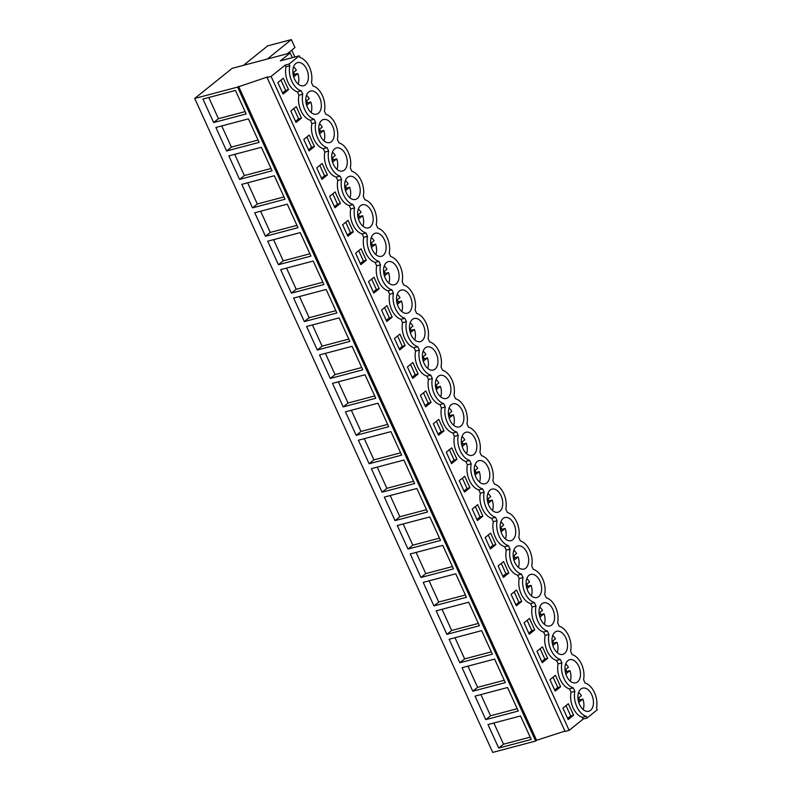 <?xml version="1.0" encoding="UTF-8"?>
<svg xmlns="http://www.w3.org/2000/svg" width="792" height="792" viewBox="0 0 792 792"><rect width="100%" height="100%" fill="white"/><g stroke="black" fill="none" stroke-linecap="round" stroke-linejoin="round"><path stroke-width="1.19" d="M299.267 55.836L289.021 64.073L285.199 65.093L271.102 76.418L267.053 77.487L267.844 76.854L237.6 87.1L194.713 98.446L232.185 68.33L290.179 52.975L280.408 60.826L299.267 55.836L300.039 57.539A17.295 10.712 -104.8 0 1 311.454 82.576L312.998 85.972A17.295 10.712 -104.8 0 1 324.413 111.009L325.957 114.404A17.295 10.712 -104.8 0 1 337.362 139.441L338.917 142.837A17.295 10.712 -104.8 0 1 350.321 167.874L351.876 171.27A17.295 10.712 -104.8 0 1 363.28 196.307L364.825 199.703A17.295 10.712 -104.8 0 1 376.24 224.74L377.784 228.136A17.295 10.712 -104.8 0 1 389.199 253.173L390.743 256.568A17.295 10.712 -104.8 0 1 402.158 281.606L403.702 285.001A17.295 10.712 -104.8 0 1 415.107 310.038L416.661 313.434A17.295 10.712 -104.8 0 1 428.066 338.471L429.62 341.867A17.295 10.712 -104.8 0 1 441.025 366.904L442.57 370.3A17.295 10.712 -104.8 0 1 453.984 395.337L455.529 398.732A17.295 10.712 -104.8 0 1 466.943 423.769L468.488 427.165A17.295 10.712 -104.8 0 1 479.902 452.202L481.447 455.598A17.295 10.712 -104.8 0 1 492.852 480.635L494.406 484.031A17.295 10.712 -104.8 0 1 505.811 509.068L507.365 512.464A17.295 10.712 -104.8 0 1 518.77 537.501L520.314 540.896A17.295 10.712 -104.8 0 1 531.729 565.933L533.273 569.329A17.295 10.712 -104.8 0 1 544.688 594.366L546.232 597.762A17.295 10.712 -104.8 0 1 557.647 622.799L559.192 626.195A17.295 10.712 -104.8 0 1 570.606 651.232L572.151 654.628A17.295 10.712 -104.8 0 1 583.556 679.665L585.11 683.06A17.295 10.712 -104.8 0 1 596.515 708.097L597.287 709.79L587.04 718.027L586.268 716.334A17.295 10.712 -104.8 0 1 574.853 691.297L573.309 687.902A17.295 10.712 -104.8 0 1 561.904 662.864L560.35 659.469A17.295 10.712 -104.8 0 1 548.945 634.432L547.391 631.036A17.295 10.712 -104.8 0 1 535.986 605.999L534.442 602.603A17.295 10.712 -104.8 0 1 523.027 577.566L521.482 574.17A17.295 10.712 -104.8 0 1 510.068 549.133L508.523 545.737A17.295 10.712 -104.8 0 1 497.109 520.7L495.564 517.305A17.295 10.712 -104.8 0 1 484.159 492.268L482.605 488.872A17.295 10.712 -104.8 0 1 471.2 463.835L469.646 460.439A17.295 10.712 -104.8 0 1 458.241 435.402L456.697 432.006A17.295 10.712 -104.8 0 1 445.282 406.969L443.738 403.573A17.295 10.712 -104.8 0 1 432.323 378.536L430.779 375.141A17.295 10.712 -104.8 0 1 419.364 350.104L417.82 346.708A17.295 10.712 -104.8 0 1 406.405 321.671L404.861 318.275A17.295 10.712 -104.8 0 1 393.456 293.238L391.901 289.842A17.295 10.712 -104.8 0 1 380.497 264.805L378.942 261.41A17.295 10.712 -104.8 0 1 367.538 236.372L365.993 232.977A17.295 10.712 -104.8 0 1 354.578 207.94L353.034 204.544A17.295 10.712 -104.8 0 1 341.619 179.507L340.075 176.111A17.295 10.712 -104.8 0 1 328.66 151.074L327.116 147.678A17.295 10.712 -104.8 0 1 315.711 122.641L314.157 119.246A17.295 10.712 -104.8 0 1 302.752 94.208L301.198 90.813A17.295 10.712 -104.8 0 1 289.793 65.776L285.971 66.785A17.295 10.712 -104.8 0 0 297.386 91.823L298.93 95.218L302.752 94.208M290.179 52.975L292.327 57.677M194.713 98.446L492.733 752.4L535.63 741.045L237.6 87.1M213.642 122.552L246.173 113.939L235.452 90.436L202.93 99.04L213.642 122.552L218.444 118.691L208.791 97.495M479.407 625.729L446.876 634.342L436.164 610.83L468.696 602.217L479.407 625.729M433.917 605.91L466.448 597.297L455.737 573.794L423.205 582.397L433.917 605.91L438.728 602.039L429.066 580.843M472.794 691.208L505.316 682.595L494.604 659.083L462.082 667.696L472.794 691.208L477.596 687.337L467.933 666.141M459.835 662.775L492.357 654.162L481.645 630.65L449.123 639.263L459.835 662.775L464.637 658.904L454.984 637.708M323.918 284.536L291.387 293.149L280.675 269.636L313.196 261.033L323.918 284.536M278.428 264.716L310.959 256.103L300.247 232.6L267.716 241.204L278.428 264.716L283.229 260.855L273.577 239.659M317.305 350.014L349.826 341.401L339.115 317.899L306.593 326.502L317.305 350.014L322.106 346.153L312.444 324.958M304.346 321.582L336.867 312.969L326.155 289.466L293.634 298.069L304.346 321.582L309.147 317.721L299.485 296.525M239.56 179.418L228.848 155.905L261.37 147.302L272.082 170.805L239.56 179.418L244.362 175.557L234.699 154.361M226.601 150.985L259.123 142.372L248.411 118.869L215.889 127.472L226.601 150.985L231.403 147.124L221.74 125.928M265.468 236.283L298 227.67L287.288 204.168L254.757 212.771L265.468 236.283L270.28 232.422L260.618 211.226M252.509 207.85L241.798 184.338L274.329 175.735L285.041 199.238L252.509 207.85L257.321 203.99L247.658 182.794M395.05 520.611L384.338 497.099L416.859 488.496L427.571 511.998L395.05 520.611L399.851 516.74L390.189 495.545M414.612 483.565L382.09 492.178L371.379 468.666L403.9 460.063L414.612 483.565M453.489 568.864L420.958 577.477L410.246 553.964L442.777 545.361L453.489 568.864M408.009 549.044L440.53 540.431L429.818 516.928L397.287 525.532L408.009 549.044L412.81 545.173L403.148 523.977M343.213 406.88L375.745 398.267L365.033 374.764L332.501 383.368L343.213 406.88L348.025 403.019L338.362 381.823M330.264 378.447L362.786 369.834L352.074 346.332L319.542 354.935L330.264 378.447L335.065 374.586L325.403 353.39M369.131 463.746L401.663 455.133L390.941 431.63L358.42 440.233L369.131 463.746L373.933 459.885L364.28 438.689M388.704 426.7L356.172 435.313L345.46 411.8L377.992 403.197L388.704 426.7M485.753 719.631L518.275 711.028L507.563 687.515L475.042 696.128L485.753 719.631L490.555 715.77L480.892 694.574M498.703 748.064L487.991 724.561L520.522 715.948L531.234 739.461L498.703 748.064L503.514 744.203L493.852 723.007M238.56 86.328L536.58 740.282L535.63 741.045M564.924 731.105L536.58 740.282M267.053 77.487L565.072 731.442L569.131 730.372L583.219 719.037L582.447 717.344A17.295 10.712 -104.8 0 1 571.042 692.307L574.853 691.297M271.102 76.418L569.131 730.372M298.93 95.218A17.295 10.712 -104.8 0 0 310.345 120.255L311.89 123.651A17.295 10.712 -104.8 0 0 323.294 148.688L324.849 152.084A17.295 10.712 -104.8 0 0 336.253 177.121L337.808 180.517A17.295 10.712 -104.8 0 0 349.213 205.554L350.757 208.949A17.295 10.712 -104.8 0 0 362.172 233.986L363.716 237.382A17.295 10.712 -104.8 0 0 375.131 262.419L376.675 265.815A17.295 10.712 -104.8 0 0 388.09 290.852L389.634 294.248A17.295 10.712 -104.8 0 0 401.039 319.285L402.593 322.681A17.295 10.712 -104.8 0 0 413.998 347.718L415.553 351.113A17.295 10.712 -104.8 0 0 426.957 376.15L428.502 379.546A17.295 10.712 -104.8 0 0 439.916 404.583L441.461 407.979A17.295 10.712 -104.8 0 0 452.875 433.016L454.42 436.412A17.295 10.712 -104.8 0 0 465.835 461.449L467.379 464.845A17.295 10.712 -104.8 0 0 478.784 489.882L480.338 493.277A17.295 10.712 -104.8 0 0 491.743 518.314L493.297 521.71A17.295 10.712 -104.8 0 0 504.702 546.747L506.246 550.143A17.295 10.712 -104.8 0 0 517.661 575.18L519.206 578.576A17.295 10.712 -104.8 0 0 530.62 603.613L532.165 607.009A17.295 10.712 -104.8 0 0 543.579 632.046L545.124 635.441A17.295 10.712 -104.8 0 0 556.538 660.478L558.083 663.874A17.295 10.712 -104.8 0 0 569.488 688.911L571.042 692.307M285.199 65.093L285.971 66.785M288.526 89.674L283.081 94.05L277.853 82.576L283.298 78.2L288.526 89.674L285.665 90.436L282.566 92.921M301.485 118.107L296.04 122.483L290.812 111.009L296.257 106.633L301.485 118.107L298.624 118.869L293.911 108.524M327.403 174.973L321.958 179.348L316.731 167.874L322.176 163.499L327.403 174.973L324.532 175.735L319.82 165.389M353.311 231.838L348.084 220.364L342.639 224.74L347.866 236.214L353.311 231.838L350.45 232.6L345.738 222.255M366.27 260.271L360.825 264.647L355.598 253.173L361.043 248.797L366.27 260.271L363.409 261.033L358.697 250.688M560.637 686.763L555.192 691.139L549.965 679.665L555.41 675.289L560.637 686.763L557.776 687.515L553.054 677.18M314.444 146.54L309.217 135.066L303.772 139.441L308.999 150.916L314.444 146.54L311.583 147.302L306.86 136.957M547.678 658.33L542.451 646.856L537.006 651.232L542.233 662.706L547.678 658.33L544.817 659.083L540.104 648.747M495.851 544.599L490.406 548.975L485.169 537.501L490.614 533.125L495.851 544.599L492.98 545.361L488.268 535.016M469.933 487.733L464.488 492.109L459.261 480.635L464.706 476.259L469.933 487.733L467.072 488.496L462.35 478.15M444.015 430.868L438.788 419.394L433.343 423.769L438.57 435.244L444.015 430.868L441.154 431.63L436.442 421.285M418.107 374.002L412.87 362.528L407.425 366.904L412.662 378.378L418.107 374.002L415.236 374.764L410.523 364.419M405.148 345.569L399.703 349.945L394.475 338.471L399.92 334.095L405.148 345.569L402.277 346.332L397.564 335.986M431.056 402.435L425.611 406.811L420.384 395.337L425.829 390.961L431.056 402.435L428.195 403.197L423.482 392.852M456.974 459.301L451.747 447.827L446.302 452.202L451.529 463.676L456.974 459.301L454.113 460.063L449.401 449.717M392.188 317.137L386.961 305.663L381.516 310.038L386.743 321.512L392.188 317.137L389.327 317.899L384.605 307.553M379.229 288.704L374.002 277.23L368.557 281.606L373.784 293.08L379.229 288.704L376.368 289.466L371.656 279.121M340.362 203.405L335.125 191.931L329.68 196.307L334.917 207.781L340.362 203.405L337.491 204.168L332.779 193.822M534.719 629.897L529.492 618.423L524.047 622.799L529.274 634.273L534.719 629.897L531.858 630.65L527.145 620.314M508.801 573.032L503.573 561.558L498.128 565.933L503.356 577.408L508.801 573.032L505.94 573.784L501.227 563.449M521.76 601.465L516.315 605.84L511.087 594.366L516.533 589.99L521.76 601.465L518.899 602.217L514.186 591.881M482.892 516.166L477.447 520.542L472.22 509.068L477.665 504.692L482.892 516.166L480.021 516.928L475.309 506.583M573.596 715.196L568.359 703.722L562.924 708.097L568.151 719.572L573.596 715.196L570.725 715.948L566.013 705.613M289.021 64.073L289.793 65.776M308.187 79.546A11.949 7.395 -104.8 0 1 303.683 85.724A11.949 7.395 -104.8 0 1 295.604 81.051A11.949 7.395 -104.8 0 1 293.06 68.805A11.949 7.395 -104.8 0 1 297.564 62.627A11.949 7.395 -104.8 0 1 305.643 67.29A11.949 7.395 -104.8 0 1 308.187 79.546M565.161 665.894A11.949 7.395 -104.8 0 1 569.676 659.706A11.949 7.395 -104.8 0 1 577.744 664.379A11.949 7.395 -104.8 0 1 580.298 676.625A11.949 7.395 -104.8 0 1 575.784 682.813A11.949 7.395 -104.8 0 1 567.716 678.14A11.949 7.395 -104.8 0 1 565.161 665.894M463.676 420.74A11.949 7.395 -104.8 0 1 459.172 426.918A11.949 7.395 -104.8 0 1 451.093 422.245A11.949 7.395 -104.8 0 1 448.549 409.999A11.949 7.395 -104.8 0 1 453.054 403.811A11.949 7.395 -104.8 0 1 461.132 408.484A11.949 7.395 -104.8 0 1 463.676 420.74M424.809 335.442A11.949 7.395 -104.8 0 1 420.295 341.619A11.949 7.395 -104.8 0 1 412.226 336.947A11.949 7.395 -104.8 0 1 409.672 324.7A11.949 7.395 -104.8 0 1 414.186 318.513A11.949 7.395 -104.8 0 1 422.255 323.185A11.949 7.395 -104.8 0 1 424.809 335.442M552.202 637.461A11.949 7.395 -104.8 0 1 556.717 631.274A11.949 7.395 -104.8 0 1 564.785 635.946A11.949 7.395 -104.8 0 1 567.339 648.193A11.949 7.395 -104.8 0 1 562.825 654.38A11.949 7.395 -104.8 0 1 554.756 649.707A11.949 7.395 -104.8 0 1 552.202 637.461M528.462 562.894A11.949 7.395 -104.8 0 1 523.957 569.082A11.949 7.395 -104.8 0 1 515.879 564.409A11.949 7.395 -104.8 0 1 513.335 552.163A11.949 7.395 -104.8 0 1 517.839 545.975A11.949 7.395 -104.8 0 1 525.918 550.648A11.949 7.395 -104.8 0 1 528.462 562.894M541.421 591.327A11.949 7.395 -104.8 0 1 536.917 597.514A11.949 7.395 -104.8 0 1 528.838 592.842A11.949 7.395 -104.8 0 1 526.294 580.595A11.949 7.395 -104.8 0 1 530.798 574.408A11.949 7.395 -104.8 0 1 538.877 579.081A11.949 7.395 -104.8 0 1 541.421 591.327M554.38 619.76A11.949 7.395 -104.8 0 1 549.876 625.947A11.949 7.395 -104.8 0 1 541.797 621.274A11.949 7.395 -104.8 0 1 539.253 609.028A11.949 7.395 -104.8 0 1 543.758 602.841A11.949 7.395 -104.8 0 1 551.836 607.514A11.949 7.395 -104.8 0 1 554.38 619.76M500.376 523.73A11.949 7.395 -104.8 0 1 504.88 517.542A11.949 7.395 -104.8 0 1 512.959 522.215A11.949 7.395 -104.8 0 1 515.503 534.461A11.949 7.395 -104.8 0 1 510.998 540.649A11.949 7.395 -104.8 0 1 502.92 535.976A11.949 7.395 -104.8 0 1 500.376 523.73M450.717 392.307A11.949 7.395 -104.8 0 1 446.213 398.485A11.949 7.395 -104.8 0 1 438.134 393.812A11.949 7.395 -104.8 0 1 435.59 381.566A11.949 7.395 -104.8 0 1 440.095 375.378A11.949 7.395 -104.8 0 1 448.173 380.051A11.949 7.395 -104.8 0 1 450.717 392.307M437.758 363.875A11.949 7.395 -104.8 0 1 433.254 370.052A11.949 7.395 -104.8 0 1 425.175 365.379A11.949 7.395 -104.8 0 1 422.631 353.133A11.949 7.395 -104.8 0 1 427.135 346.945A11.949 7.395 -104.8 0 1 435.214 351.618A11.949 7.395 -104.8 0 1 437.758 363.875M321.146 107.979A11.949 7.395 -104.8 0 1 316.632 114.157A11.949 7.395 -104.8 0 1 308.563 109.484A11.949 7.395 -104.8 0 1 306.009 97.238A11.949 7.395 -104.8 0 1 310.523 91.06A11.949 7.395 -104.8 0 1 318.592 95.723A11.949 7.395 -104.8 0 1 321.146 107.979M476.635 449.163A11.949 7.395 -104.8 0 1 472.131 455.351A11.949 7.395 -104.8 0 1 464.053 450.678A11.949 7.395 -104.8 0 1 461.508 438.431A11.949 7.395 -104.8 0 1 466.013 432.244A11.949 7.395 -104.8 0 1 474.091 436.917A11.949 7.395 -104.8 0 1 476.635 449.163M411.85 307.009A11.949 7.395 -104.8 0 1 407.335 313.187A11.949 7.395 -104.8 0 1 399.267 308.514A11.949 7.395 -104.8 0 1 396.713 296.267A11.949 7.395 -104.8 0 1 401.227 290.08A11.949 7.395 -104.8 0 1 409.296 294.753A11.949 7.395 -104.8 0 1 411.85 307.009M331.927 154.103A11.949 7.395 -104.8 0 1 336.442 147.926A11.949 7.395 -104.8 0 1 344.51 152.589A11.949 7.395 -104.8 0 1 347.064 164.845A11.949 7.395 -104.8 0 1 342.55 171.023A11.949 7.395 -104.8 0 1 334.471 166.35A11.949 7.395 -104.8 0 1 331.927 154.103M318.968 125.671A11.949 7.395 -104.8 0 1 323.483 119.493A11.949 7.395 -104.8 0 1 331.551 124.156A11.949 7.395 -104.8 0 1 334.105 136.412A11.949 7.395 -104.8 0 1 329.591 142.59A11.949 7.395 -104.8 0 1 321.522 137.917A11.949 7.395 -104.8 0 1 318.968 125.671M360.013 193.278A11.949 7.395 -104.8 0 1 355.509 199.455A11.949 7.395 -104.8 0 1 347.431 194.782A11.949 7.395 -104.8 0 1 344.886 182.536A11.949 7.395 -104.8 0 1 349.391 176.359A11.949 7.395 -104.8 0 1 357.469 181.022A11.949 7.395 -104.8 0 1 360.013 193.278M372.973 221.71A11.949 7.395 -104.8 0 1 368.468 227.888A11.949 7.395 -104.8 0 1 360.39 223.215A11.949 7.395 -104.8 0 1 357.845 210.969A11.949 7.395 -104.8 0 1 362.35 204.791A11.949 7.395 -104.8 0 1 370.428 209.454A11.949 7.395 -104.8 0 1 372.973 221.71M385.932 250.143A11.949 7.395 -104.8 0 1 381.427 256.321A11.949 7.395 -104.8 0 1 373.349 251.648A11.949 7.395 -104.8 0 1 370.805 239.402A11.949 7.395 -104.8 0 1 375.309 233.224A11.949 7.395 -104.8 0 1 383.387 237.887A11.949 7.395 -104.8 0 1 385.932 250.143M398.891 278.576A11.949 7.395 -104.8 0 1 394.376 284.754A11.949 7.395 -104.8 0 1 386.308 280.081A11.949 7.395 -104.8 0 1 383.754 267.835A11.949 7.395 -104.8 0 1 388.268 261.647A11.949 7.395 -104.8 0 1 396.337 266.32A11.949 7.395 -104.8 0 1 398.891 278.576M578.12 694.327A11.949 7.395 -104.8 0 1 582.625 688.139A11.949 7.395 -104.8 0 1 590.703 692.812A11.949 7.395 -104.8 0 1 593.248 705.058A11.949 7.395 -104.8 0 1 588.743 711.246A11.949 7.395 -104.8 0 1 580.665 706.573A11.949 7.395 -104.8 0 1 578.12 694.327M487.417 495.297A11.949 7.395 -104.8 0 1 491.931 489.11A11.949 7.395 -104.8 0 1 500 493.782A11.949 7.395 -104.8 0 1 502.554 506.029A11.949 7.395 -104.8 0 1 498.039 512.216A11.949 7.395 -104.8 0 1 489.971 507.543A11.949 7.395 -104.8 0 1 487.417 495.297M474.457 466.864A11.949 7.395 -104.8 0 1 478.972 460.677A11.949 7.395 -104.8 0 1 487.04 465.35A11.949 7.395 -104.8 0 1 489.595 477.596A11.949 7.395 -104.8 0 1 485.08 483.783A11.949 7.395 -104.8 0 1 477.012 479.111A11.949 7.395 -104.8 0 1 474.457 466.864M267.409 59.004L291.337 39.6L267.706 45.857L243.471 65.34M291.337 39.6L294.961 47.55L287.338 53.727M291.733 50.163L294.852 57.004M245.114 111.632L218.444 118.691M297.386 91.823L301.198 90.813M280.952 80.091L285.665 90.436M583.219 719.037L587.04 718.027M582.447 717.344L586.268 716.334M569.488 688.911L573.309 687.902M530.185 737.144L503.514 744.203M567.636 718.443L570.725 715.948M258.073 140.065L231.403 147.124M310.345 120.255L314.157 119.246M311.89 123.651L315.711 122.641M295.525 121.354L298.624 118.869M271.032 168.498L244.362 175.557M323.294 148.688L327.116 147.678M324.849 152.084L328.66 151.074M308.484 149.787L311.583 147.302M283.991 196.931L257.321 203.99M336.253 177.121L340.075 176.111M337.808 180.517L341.619 179.507M321.443 178.22L324.532 175.735M296.941 225.364L270.28 232.422M349.213 205.554L353.034 204.544M350.757 208.949L354.578 207.94M334.402 206.653L337.491 204.168M309.9 253.796L283.229 260.855M362.172 233.986L365.993 232.977M363.716 237.382L367.538 236.372M347.351 235.085L350.45 232.6M291.387 293.149L296.188 289.288L286.536 268.092M322.859 282.229L296.188 289.288M375.131 262.419L378.942 261.41M376.675 265.815L380.497 264.805M360.31 263.518L363.409 261.033M335.818 310.662L309.147 317.721M388.09 290.852L391.901 289.842M389.634 294.248L393.456 293.238M373.27 291.951L376.368 289.466M348.777 339.095L322.106 346.153M401.039 319.285L404.861 318.275M402.593 322.681L406.405 321.671M386.229 320.384L389.327 317.899M361.736 367.528L335.065 374.586M413.998 347.718L417.82 346.708M415.553 351.113L419.364 350.104M399.188 348.817L402.277 346.332M374.695 395.96L348.025 403.019M426.957 376.15L430.779 375.141M428.502 379.546L432.323 378.536M412.147 377.249L415.236 374.764M356.172 435.313L360.984 431.452L351.321 410.256M387.644 424.393L360.984 431.452M439.916 404.583L443.738 403.573M441.461 407.979L445.282 406.969M425.096 405.682L428.195 403.197M400.603 452.826L373.933 459.885M452.875 433.016L456.697 432.006M454.42 436.412L458.241 435.402M438.055 434.115L441.154 431.63M382.09 492.178L386.892 488.317L377.23 467.112M413.563 481.259L386.892 488.317M465.835 461.449L469.646 460.439M467.379 464.845L471.2 463.835M451.014 462.548L454.113 460.063M426.522 509.692L399.851 516.74M478.784 489.882L482.605 488.872M480.338 493.277L484.159 492.268M463.973 490.981L467.072 488.496M439.481 538.124L412.81 545.173M491.743 518.314L495.564 517.305M493.297 521.71L497.109 520.7M476.933 519.413L480.021 516.928M420.958 577.477L425.769 573.606L416.107 552.41M452.44 566.557L425.769 573.606M504.702 546.747L508.523 545.737M506.246 550.143L510.068 549.133M489.892 547.846L492.98 545.361M465.389 594.99L438.728 602.039M517.661 575.18L521.482 574.17M519.206 578.576L523.027 577.566M502.841 576.279L505.94 573.784M446.876 634.342L451.678 630.472L442.025 609.276M478.348 623.423L451.678 630.472M530.62 603.613L534.442 602.603M532.165 607.009L535.986 605.999M515.8 604.712L518.899 602.217M491.307 651.846L464.637 658.904M543.579 632.046L547.391 631.036M545.124 635.441L548.945 634.432M528.759 633.145L531.858 630.65M504.266 680.279L477.596 687.337M556.538 660.478L560.35 659.469M558.083 663.874L561.904 662.864M541.718 661.577L544.817 659.083M517.226 708.711L490.555 715.77M554.677 690.01L557.776 687.515M292.911 72.933L296.317 70.191A11.949 7.395 75.2 0 0 293.575 66.835M298.129 84.041A11.949 7.395 75.2 0 0 297.851 73.547L293.703 76.883M297.851 73.547L294.505 74.438A11.949 7.395 75.2 0 0 293.654 72.339M294.505 74.438L293.307 75.398M305.87 101.366L309.276 98.624A11.949 7.395 75.2 0 0 306.524 95.268M311.078 112.474A11.949 7.395 75.2 0 0 310.81 101.98L306.662 105.316M310.81 101.98L307.464 102.871A11.949 7.395 75.2 0 0 306.613 100.772M307.464 102.871L306.266 103.831M318.829 129.799L322.235 127.057A11.949 7.395 75.2 0 0 319.483 123.701M324.037 140.907A11.949 7.395 75.2 0 0 323.76 130.413L319.622 133.749M323.76 130.413L320.423 131.304A11.949 7.395 75.2 0 0 319.562 129.205M320.423 131.304L319.216 132.264M331.789 158.232L335.194 155.489A11.949 7.395 75.2 0 0 332.442 152.133M336.996 169.34A11.949 7.395 75.2 0 0 336.719 158.845L332.571 162.182M336.719 158.845L333.382 159.737A11.949 7.395 75.2 0 0 332.521 157.638M333.382 159.737L332.175 160.697M344.738 186.665L348.153 183.922A11.949 7.395 75.2 0 0 345.401 180.566M349.955 197.772A11.949 7.395 75.2 0 0 349.678 187.278L345.53 190.615M349.678 187.278L346.342 188.169A11.949 7.395 75.2 0 0 345.48 186.07M346.342 188.169L345.134 189.13M357.697 215.097L361.103 212.355A11.949 7.395 75.2 0 0 358.36 208.999M362.914 226.205A11.949 7.395 75.2 0 0 362.637 215.711L358.489 219.047M362.637 215.711L359.291 216.602A11.949 7.395 75.2 0 0 358.439 214.503M359.291 216.602L358.093 217.562M370.656 243.53L374.062 240.788A11.949 7.395 75.2 0 0 371.319 237.432M375.873 254.638A11.949 7.395 75.2 0 0 375.596 244.144L371.448 247.48M375.596 244.144L372.25 245.035A11.949 7.395 75.2 0 0 371.398 242.936M372.25 245.035L371.052 245.995M383.615 271.963L387.021 269.221A11.949 7.395 75.2 0 0 384.278 265.865M388.832 283.071A11.949 7.395 75.2 0 0 388.555 272.577L384.407 275.913M388.555 272.577L385.209 273.468A11.949 7.395 75.2 0 0 384.358 271.369M385.209 273.468L384.011 274.428M396.574 300.396L399.98 297.653A11.949 7.395 75.2 0 0 397.228 294.297M401.782 311.503A11.949 7.395 75.2 0 0 401.504 301.01L397.366 304.346M401.504 301.01L398.168 301.9A11.949 7.395 75.2 0 0 397.307 299.802M398.168 301.9L396.96 302.861M409.533 328.828L412.939 326.086A11.949 7.395 75.2 0 0 410.187 322.73M414.741 339.936A11.949 7.395 75.2 0 0 414.463 329.442L410.325 332.779M414.463 329.442L411.127 330.333A11.949 7.395 75.2 0 0 410.266 328.235M411.127 330.333L409.919 331.294M422.492 357.261L425.898 354.519A11.949 7.395 75.2 0 0 423.146 351.163M427.7 368.369A11.949 7.395 75.2 0 0 427.423 357.875L423.274 361.211M427.423 357.875L424.086 358.766A11.949 7.395 75.2 0 0 423.225 356.667M424.086 358.766L422.878 359.726M435.442 385.684L438.847 382.952A11.949 7.395 75.2 0 0 436.105 379.596M440.659 396.802A11.949 7.395 75.2 0 0 440.382 386.308L436.234 389.644M440.382 386.308L437.036 387.199A11.949 7.395 75.2 0 0 436.184 385.1M437.036 387.199L435.838 388.159M448.401 414.117L451.806 411.385A11.949 7.395 75.2 0 0 449.064 408.028M453.618 425.235A11.949 7.395 75.2 0 0 453.341 414.741L449.193 418.077M453.341 414.741L449.995 415.622A11.949 7.395 75.2 0 0 449.143 413.533M449.995 415.622L448.797 416.592M461.36 442.55L464.765 439.817A11.949 7.395 75.2 0 0 462.023 436.461M466.577 453.668A11.949 7.395 75.2 0 0 466.3 443.173L462.152 446.51M466.3 443.173L462.954 444.055A11.949 7.395 75.2 0 0 462.102 441.966M462.954 444.055L461.756 445.025M474.319 470.983L477.725 468.25A11.949 7.395 75.2 0 0 474.972 464.894M479.526 482.1A11.949 7.395 75.2 0 0 479.259 471.606L475.111 474.943M479.259 471.606L475.913 472.487A11.949 7.395 75.2 0 0 475.052 470.398M475.913 472.487L474.705 473.458M487.278 499.415L490.684 496.683A11.949 7.395 75.2 0 0 487.931 493.327M492.485 510.533A11.949 7.395 75.2 0 0 492.208 500.039L488.07 503.375M492.208 500.039L488.872 500.92A11.949 7.395 75.2 0 0 488.011 498.831M488.872 500.92L487.664 501.89M500.237 527.848L503.643 525.116A11.949 7.395 75.2 0 0 500.89 521.76M505.445 538.966A11.949 7.395 75.2 0 0 505.167 528.472L501.019 531.808M505.167 528.472L501.831 529.353A11.949 7.395 75.2 0 0 500.97 527.264M501.831 529.353L500.623 530.323M513.186 556.281L516.592 553.549A11.949 7.395 75.2 0 0 513.85 550.192M518.404 567.399A11.949 7.395 75.2 0 0 518.126 556.905L513.978 560.241M518.126 556.905L514.79 557.786A11.949 7.395 75.2 0 0 513.929 555.697M514.79 557.786L513.582 558.756M526.145 584.714L529.551 581.981A11.949 7.395 75.2 0 0 526.809 578.625M531.363 595.832A11.949 7.395 75.2 0 0 531.086 585.337L526.937 588.674M531.086 585.337L527.739 586.219A11.949 7.395 75.2 0 0 526.888 584.13M527.739 586.219L526.541 587.189M539.104 613.147L542.51 610.414A11.949 7.395 75.2 0 0 539.768 607.058M544.322 624.264A11.949 7.395 75.2 0 0 544.045 613.77L539.897 617.107M544.045 613.77L540.698 614.651A11.949 7.395 75.2 0 0 539.847 612.553M540.698 614.651L539.5 615.622M552.064 641.579L555.469 638.847A11.949 7.395 75.2 0 0 552.717 635.491M557.271 652.697A11.949 7.395 75.2 0 0 557.004 642.203L552.856 645.539M557.004 642.203L553.658 643.084A11.949 7.395 75.2 0 0 552.806 640.985M553.658 643.084L552.45 644.054M565.023 670.012L568.428 667.28A11.949 7.395 75.2 0 0 565.676 663.924M570.23 681.13A11.949 7.395 75.2 0 0 569.953 670.636L565.815 673.972M569.953 670.636L566.617 671.517A11.949 7.395 75.2 0 0 565.755 669.418M566.617 671.517L565.409 672.487M577.982 698.445L581.387 695.713A11.949 7.395 75.2 0 0 578.635 692.356M583.189 709.563A11.949 7.395 75.2 0 0 582.912 699.069L578.764 702.405M582.912 699.069L579.576 699.95A11.949 7.395 75.2 0 0 578.714 697.851M579.576 699.95L578.368 700.92"/></g></svg>
